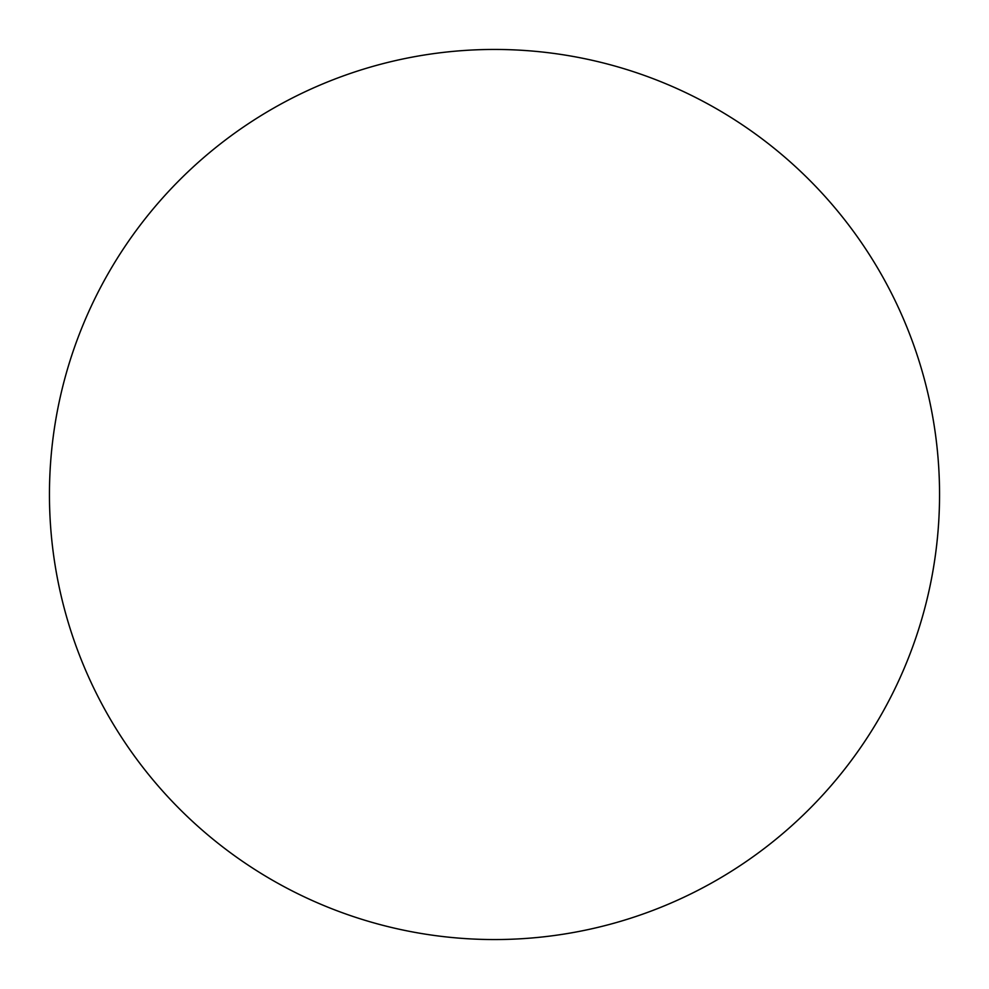 <?xml version="1.0" encoding="UTF-8"?>
<svg xmlns="http://www.w3.org/2000/svg" width="989" height="989" viewBox="0 0 989 989"><rect width="100%" height="100%" fill="white"/><g stroke="black" fill="none" stroke-linecap="round" stroke-linejoin="round"><path stroke-width="1.48" d="M939.55 494.5A445.05 445.05 0 0 0 494.5 49.45A445.05 445.05 0 0 0 49.45 494.5A445.05 445.05 0 0 0 494.5 939.55A445.05 445.05 0 0 0 939.55 494.5"/></g></svg>
